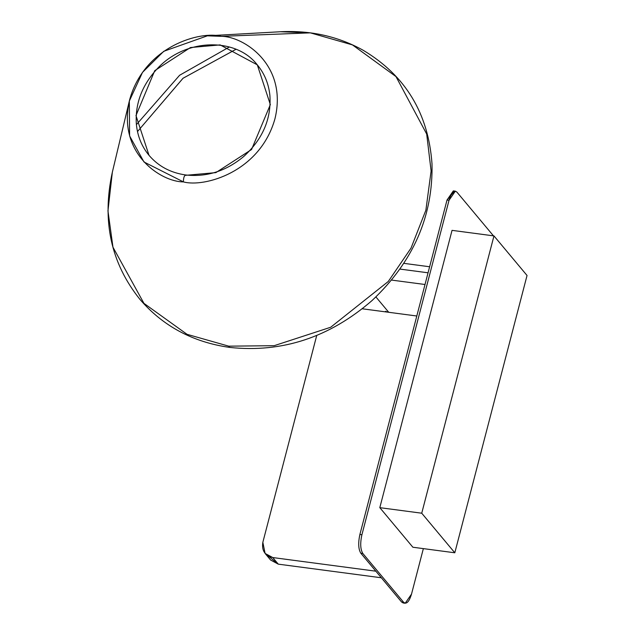 <?xml version="1.0" encoding="UTF-8"?>
<svg xmlns="http://www.w3.org/2000/svg" width="635" height="635" viewBox="0 0 635 635"><rect width="100%" height="100%" fill="white"/><g stroke="black" fill="none" stroke-linecap="round" stroke-linejoin="round"><path stroke-width="0.95" d="M404.225 602.853L401.59 602.004L360.807 553.196C358.37 549.156 358.061 542.917 359.894 534.472L447.008 200.041L454.303 191.286M455.343 191.151L453.326 190.889L447.008 200.041L449.024 200.303L455.343 191.151L456.938 192.135L493.458 235.847L456.938 192.135C454.049 189.809 451.414 192.532 449.024 200.303L361.91 534.741L449.024 200.303L447.008 200.041L359.894 534.472L361.91 534.741C360.077 543.187 360.378 549.426 362.815 553.458L403.606 602.266C406.487 604.599 409.123 601.877 411.52 594.098L423.362 548.624L411.52 594.098L405.201 603.25L403.606 602.266L362.815 553.458L360.807 553.196L401.59 602.004L403.606 602.266L401.59 602.004L403.185 602.98L405.201 603.25M412.877 547.235L379.809 507.659L452.041 230.362L379.809 507.659L412.877 547.235L454.811 552.783L421.735 513.207L379.809 507.659L421.735 513.207L493.966 235.91L452.041 230.362L493.966 235.91L527.042 275.487L454.811 552.783L412.877 547.235M421.735 513.207L454.811 552.783L527.042 275.487L493.966 235.91L421.735 513.207M362.815 553.458C360.378 549.426 360.077 543.187 361.91 534.741L359.894 534.472C358.061 542.917 358.37 549.156 360.807 553.196L362.815 553.458M228.727 346.162L229.664 347.409L228.727 346.162L187.047 334.32L143.939 303.355L112.959 247.182L107.958 210.883L112.355 172.148L107.958 210.883L112.959 247.182L143.939 303.355L187.047 334.32L228.727 346.162L274.137 345.694L330.692 327.247L388.279 281.48L411.02 248.118L425.879 210.193L431.109 170.998L426.688 134.041L395.986 76.597L352.481 44.91L310.34 32.853L352.481 44.91L395.986 76.597L426.688 134.041L431.109 170.998L425.879 210.193L411.02 248.118L388.279 281.48L330.692 327.247L274.137 345.694L228.727 346.162M236.117 49.228L183.086 78.216L137.493 131.572L183.007 78.28L235.966 49.284M207.367 35.822L280.36 31.75L310.34 32.853L280.36 31.75C310.626 30.21 338.241 36.386 363.22 50.292C405.471 75.565 428.395 113.395 431.998 163.774C433.173 216.194 413.171 261.803 371.983 300.601C329.462 337.431 282.019 353.028 229.664 347.409C192.929 342.194 163.036 326.199 139.986 299.434C110.919 263.231 101.711 220.805 112.355 172.148L129.326 101.044L142.494 72.382L163.751 51.3L207.367 35.822L221.297 36.338C200.811 30.599 144.732 45.768 129.707 99.504C116.673 153.495 161.377 181.999 183.388 181.888C203.867 187.619 259.953 172.45 274.971 118.721C288.012 64.722 243.3 36.219 221.297 36.338C243.3 36.219 288.012 64.722 274.971 118.721C259.953 172.45 203.867 187.619 183.388 181.888C183.483 177.213 184.412 175.006 186.174 175.276L215.86 172.625L251.571 149.503L270.343 104.608L257.294 64.841L220.139 44.902L190.452 47.546L154.742 70.668L135.977 115.562L149.019 155.329L135.977 115.562L154.742 70.668L190.452 47.546L220.139 44.902L257.294 64.841C235.522 36.679 184.618 38.417 156.964 69.032C141.986 85.384 135.112 103.632 136.334 123.785C137.398 135.874 141.629 146.391 149.019 155.329C158.337 166.259 170.553 172.807 185.682 174.966L186.174 175.276C184.412 175.006 183.483 177.213 183.388 181.888L143.994 161.996L129.603 135.906L129.326 101.044M136.414 124.635L179.61 75.263L229.33 46.99L179.61 75.263L136.414 124.635M221.297 36.338L310.34 32.853L221.297 36.338M399.947 269.081L428.053 272.796L399.947 269.081M385.516 311.285L387.675 312.15M362.283 308.793L416.806 316.008L362.283 308.793M265.097 553.434L270.605 560.03L278.273 564.15L272.756 557.554L265.097 553.434L262.842 542.33L316.73 335.463L262.842 542.33C261.588 550.553 264.89 555.625 272.756 557.554L375.841 571.19L272.756 557.554L278.273 564.15L381.349 577.779L278.273 564.15L268.494 556.197M257.294 64.841C264.47 73.517 268.668 83.701 269.891 95.385C271.47 118.785 262.707 139.192 243.61 156.599C225.989 171.164 206.685 177.284 185.682 174.966M388.739 312.293L375.912 296.95M391.565 280.083L425.006 284.504M403.828 263.35L429.625 266.763"/></g></svg>
